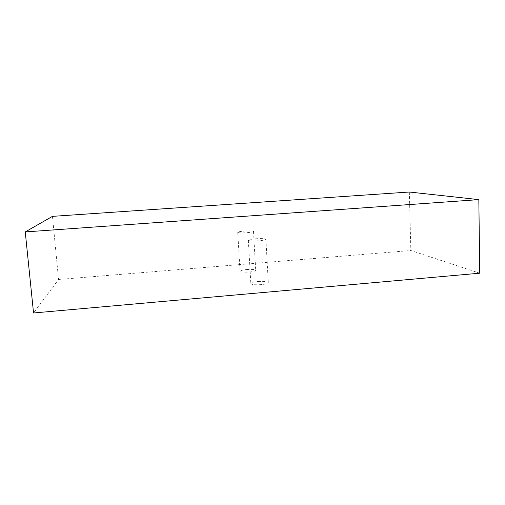 <?xml version="1.0" encoding="UTF-8"?>
<svg xmlns="http://www.w3.org/2000/svg" width="505" height="505" viewBox="0 0 505 505"><rect width="100%" height="100%" fill="white"/><g stroke="black" fill="none" stroke-linecap="round" stroke-linejoin="round"><path stroke-width="0.38" stroke-dasharray="2.52 1.89" d="M258.099 281.5C264.052 281.127 267.448 281.487 268.288 282.573C268.003 283.475 265.598 284.157 261.072 284.624C255.05 284.997 251.641 284.637 250.846 283.551C251.162 282.642 253.579 281.954 258.099 281.5M255.675 238.783C261.678 238.417 265.093 238.587 265.92 239.294C265.617 239.894 263.174 240.399 258.604 240.797C252.538 241.163 249.11 240.999 248.327 240.292C248.662 239.679 251.118 239.174 255.675 238.783M246.711 269.537C252.001 269.203 255 269.468 255.726 270.333C255.454 271.071 253.245 271.646 249.11 272.05C243.776 272.384 240.759 272.119 240.071 271.254C240.374 270.51 242.589 269.935 246.711 269.537M244.445 231.082C249.773 230.753 252.79 230.873 253.504 231.429C253.213 231.921 250.979 232.344 246.806 232.698C241.428 233.026 238.404 232.912 237.722 232.35C238.044 231.852 240.285 231.429 244.445 231.082M52.463 216.361L58.567 279.492L33.545 312.98M479.75 273.199L410.849 250.512L58.567 279.492M409.328 192.02L410.849 250.512M265.92 239.294L268.288 282.573M253.504 231.429L255.726 270.333M237.722 232.35L240.071 271.254M248.327 240.292L250.846 283.551"/><path stroke-width="0.76" d="M25.25 231.928L33.545 312.98L479.75 273.199L478.835 199.62L409.328 192.02L52.463 216.361L25.25 231.928L478.835 199.62"/></g></svg>
